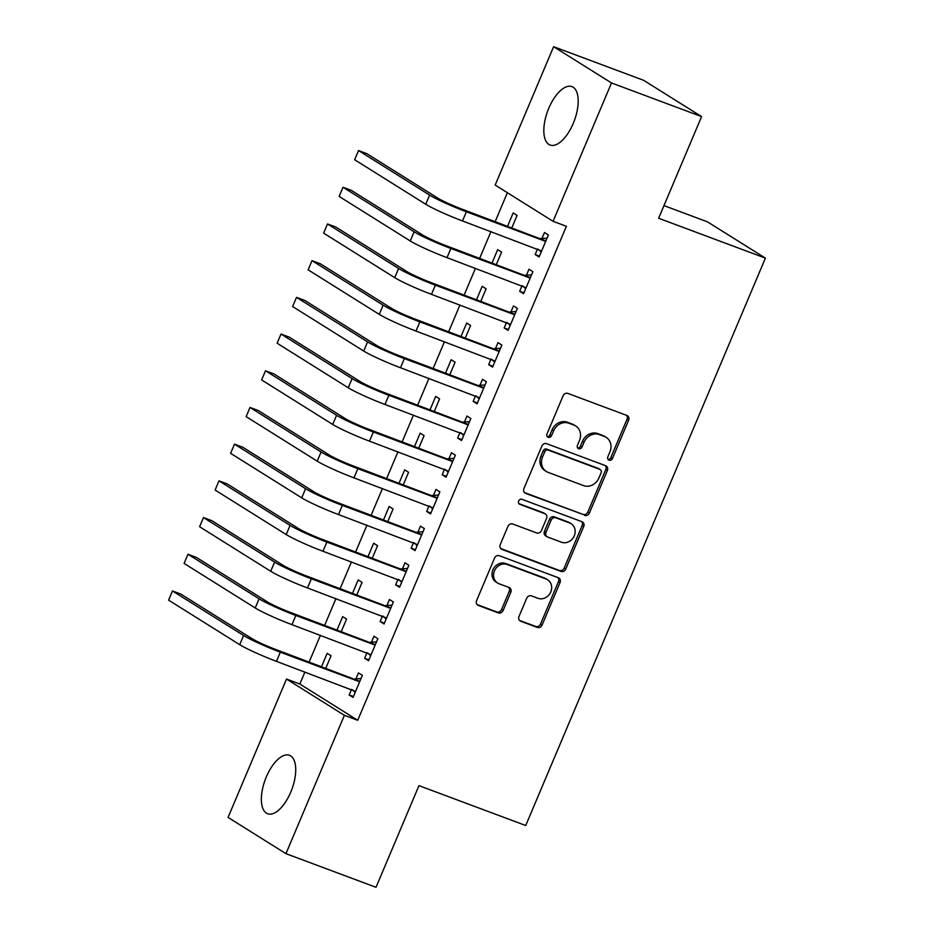 <?xml version="1.0" encoding="UTF-8"?>
<svg xmlns="http://www.w3.org/2000/svg" width="934" height="934" viewBox="0 0 934 934"><rect width="100%" height="100%" fill="white"/><g stroke="black" fill="none" stroke-linecap="round" stroke-linejoin="round"><path stroke-width="1.4" d="M609.073 460.205A2.744 2.44 122.1 0 0 612.424 458.547L628.594 420.265A3.923 3.479 122.1 0 0 626.842 415.443L567.895 393.424A3.923 3.479 122.1 0 0 563.097 395.806L546.939 434.077A2.744 2.44 122.1 0 0 551.515 435.793L553.605 430.843A12.562 11.138 122.1 0 1 568.958 423.23L573.873 425.063A12.562 11.138 122.1 0 1 575.671 425.951A12.562 11.138 122.1 0 1 579.477 440.498L577.387 445.46A2.744 2.44 122.1 0 0 581.975 447.164L584.065 442.214A12.562 11.138 122.1 0 1 599.418 434.602L604.321 436.435A12.562 11.138 122.1 0 1 606.119 437.322A12.562 11.138 122.1 0 1 609.937 451.881L607.847 456.831A2.744 2.44 122.1 0 0 609.073 460.205M607.999 459.353A2.744 2.44 122.1 0 0 610.859 457.567L627.029 419.284A3.923 3.479 122.1 0 0 626.527 415.326M547.091 436.598A2.744 2.44 122.1 0 0 549.951 434.812L552.041 429.862L553.605 430.843M577.551 447.981A2.744 2.44 122.1 0 0 580.411 446.183L582.501 441.233L584.065 442.214M266.342 776.878A31.184 14.162 110.5 0 1 289.458 755.314A31.184 14.162 110.5 0 1 290.754 792.16A31.184 14.162 110.5 0 1 267.638 813.736A31.184 14.162 110.5 0 1 266.342 776.878M548.807 108.192A31.184 14.162 110.5 0 1 571.912 86.629A31.184 14.162 110.5 0 1 573.207 123.486A31.184 14.162 110.5 0 1 550.103 145.05A31.184 14.162 110.5 0 1 548.807 108.192M519 616.44A3.923 3.479 122.1 0 0 520.752 621.262L537.295 627.438A3.923 3.479 122.1 0 0 542.082 625.068L560.038 582.559A3.923 3.479 122.1 0 0 558.287 577.726L499.34 555.718A3.923 3.479 122.1 0 0 494.553 558.1L476.597 600.597A3.923 3.479 122.1 0 0 478.348 605.43L498.324 612.891A3.923 3.479 122.1 0 0 503.122 610.509L510.805 592.319A3.923 3.479 122.1 0 0 509.053 587.486L499.141 583.797A10.496 9.305 122.1 0 1 497.647 583.049A10.496 9.305 122.1 0 1 494.857 570.032A10.496 9.305 122.1 0 1 507.279 564.521L546.086 579.01A10.496 9.305 122.1 0 1 547.593 579.757A10.496 9.305 122.1 0 1 550.383 592.775A10.496 9.305 122.1 0 1 537.949 598.285L531.481 595.869A3.923 3.479 122.1 0 0 526.683 598.25L519 616.44M304.928 671.99L299.849 684.027L357.734 720.277L566.401 226.297L553.056 221.311L495.172 185.06L553.617 46.7L611.501 82.951L553.056 221.311M357.734 720.277L344.389 715.304L285.944 853.664L228.059 817.413L286.505 679.053L344.389 715.304M553.617 46.7L643.689 80.336L701.574 116.587L658.633 218.252L765.401 258.123L525.725 825.516L418.957 785.634L376.017 887.3L285.944 853.664M701.574 116.587L611.501 82.951M584.614 515.405A3.923 3.479 122.1 0 0 589.412 513.023L607.369 470.514A3.923 3.479 122.1 0 0 605.617 465.692L546.67 443.685A3.923 3.479 122.1 0 0 541.872 446.055L523.916 488.564A3.923 3.479 122.1 0 0 525.667 493.397L583.049 514.424A3.923 3.479 122.1 0 0 587.848 512.054L605.804 469.545A3.923 3.479 122.1 0 0 605.302 465.576M583.703 526.543L565.747 569.039A3.923 3.479 122.1 0 1 560.949 571.421L502.013 549.414A3.923 3.479 122.1 0 1 500.25 544.58L507.944 526.391A3.923 3.479 122.1 0 1 512.731 524.009L536.641 532.94A3.923 3.479 122.1 0 0 541.44 530.559L546.53 518.498A3.923 3.479 122.1 0 0 544.779 513.665L519.899 504.372A2.744 2.44 122.1 0 1 522.024 499.328L581.952 521.709A3.923 3.479 122.1 0 1 583.703 526.543L582.139 525.562L564.183 568.07L565.747 569.039M765.401 258.123L707.505 221.872L663.969 205.608M367.004 652.679L364.645 658.248L368.556 660.7L377.861 638.681L373.95 636.229L371.428 642.183M341.33 631.477L346.572 619.079L342.661 616.638L337.057 629.89M398.001 579.278L395.654 584.847L399.565 587.299L408.87 565.28L404.959 562.828L402.437 568.783M372.339 558.077L377.569 545.678L373.658 543.238L368.066 556.489M429.01 505.878L426.663 511.447L430.574 513.898L439.867 491.879L435.956 489.428L433.446 495.382M403.348 484.676L408.578 472.277L404.667 469.837L399.075 483.088M460.018 432.477L457.66 438.046L461.571 440.498L470.876 418.479L466.965 416.027L464.443 421.981M434.345 411.275L439.587 398.876L435.676 396.436L430.072 409.687M491.015 359.076L488.669 364.645L492.58 367.097L501.885 345.078L497.974 342.626L495.452 348.58M465.354 337.874L470.596 325.476L466.685 323.036L461.081 336.287M522.024 285.676L519.678 291.245L523.589 293.696L532.882 271.677L528.971 269.226L526.461 275.18M496.363 264.474L501.593 252.075L497.682 249.635L492.09 262.886M507.384 192.708L495.207 221.556M490.969 231.585L479.702 258.263M475.464 268.291L464.198 294.957M459.96 304.986L448.694 331.663M444.456 341.692L433.189 368.358M428.951 378.387L417.685 405.064M413.447 415.093L402.18 441.759M397.954 451.787L386.688 478.465M382.45 488.494L371.183 515.159M366.945 525.188L355.679 551.866M351.441 561.894L340.174 588.56M335.936 598.589L324.67 625.266M320.432 635.295L309.166 661.961M511.867 227.779L517.097 215.38L513.186 212.929L507.594 226.18M537.529 248.981L535.182 254.538L539.093 256.99L548.386 234.971L544.475 232.519L541.965 238.485M480.858 301.18L486.1 288.781L482.189 286.329L476.585 299.581M506.52 322.382L504.173 327.939L508.084 330.391L517.389 308.372L513.478 305.92L510.956 311.886M449.849 374.581L455.091 362.182L451.18 359.73L445.576 372.981M475.523 395.782L473.164 401.34L477.076 403.792L486.381 381.772L482.469 379.321L479.948 385.287M418.841 447.981L424.083 435.583L420.172 433.131L414.579 446.382M444.514 469.183L442.156 474.752L446.067 477.192L455.372 455.173L451.461 452.721L448.95 458.687M387.844 521.382L393.074 508.983L389.163 506.532L383.57 519.783M413.505 542.584L411.158 548.153L415.07 550.593L424.363 528.574L420.452 526.122L417.942 532.088M356.835 594.783L362.077 582.384L358.166 579.932L352.562 593.183M382.496 615.985L380.15 621.554L384.061 623.994L393.366 601.975L389.455 599.523L386.933 605.489M325.826 668.184L331.068 655.785L327.157 653.333L321.553 666.584M351.499 689.385L349.141 694.954L353.052 697.394L362.357 675.375L358.446 672.924L355.924 678.89M299.849 684.027L286.505 679.053M535.182 254.538L539.443 256.138M519.678 291.245L523.951 292.844M504.173 327.939L508.446 329.539M488.669 364.645L492.942 366.245M473.164 401.34L477.437 402.939M457.66 438.046L461.933 439.645M442.156 474.752L446.429 476.34M426.663 511.447L430.924 513.046M411.158 548.153L415.432 549.741M395.654 584.847L399.927 586.447M380.15 621.554L384.423 623.141M364.645 658.248L368.918 659.848M349.141 694.954L353.414 696.542M606.119 437.322L604.555 436.341A12.562 11.138 122.1 0 0 602.757 435.454L604.321 436.435M582.501 441.233A12.562 11.138 122.1 0 1 597.853 433.621L602.757 435.454M575.671 425.951L574.106 424.97A12.562 11.138 122.1 0 0 572.308 424.083L573.873 425.063M552.041 429.862A12.562 11.138 122.1 0 1 567.393 422.25L572.308 424.083M524.418 492.533L583.049 514.424M601.111 472.767A2.744 2.44 122.1 0 0 599.885 469.393L548.141 450.071A2.744 2.44 122.1 0 0 544.779 451.729L542.572 456.959A12.562 11.138 122.1 0 0 546.39 471.518A12.562 11.138 122.1 0 0 548.188 472.394L583.552 485.61A12.562 11.138 122.1 0 0 598.904 477.998L601.111 472.767M600.27 469.592L598.706 468.611A2.744 2.44 122.1 0 0 598.32 468.413L599.885 469.393M546.39 471.518L544.826 470.538A12.562 11.138 122.1 0 1 541.008 455.979L543.214 450.76A2.744 2.44 122.1 0 1 546.577 449.091L598.32 468.413M500.764 548.55L559.384 570.441A3.923 3.479 122.1 0 0 564.183 568.07M545.339 513.945L543.775 512.964A3.923 3.479 122.1 0 0 543.214 512.684L518.884 503.601M561.451 542.21A10.496 9.305 122.1 0 0 573.873 536.688A10.496 9.305 122.1 0 0 571.094 523.67A10.496 9.305 122.1 0 0 569.588 522.935L555.917 517.833A3.923 3.479 122.1 0 0 551.118 520.203L546.028 532.275A3.923 3.479 122.1 0 0 547.779 537.097L561.451 542.21M571.094 523.67L569.53 522.69A10.496 9.305 122.1 0 0 568.024 521.954L569.588 522.935M547.219 536.828L545.654 535.847A3.923 3.479 122.1 0 1 544.464 531.294L549.554 519.222A3.923 3.479 122.1 0 1 554.352 516.852L568.024 521.954M582.139 525.562A3.923 3.479 122.1 0 0 581.637 521.592M547.593 579.757L546.028 578.776A10.496 9.305 122.1 0 0 544.522 578.029L546.086 579.01M497.647 583.049L496.082 582.069A10.496 9.305 122.1 0 1 493.292 569.051A10.496 9.305 122.1 0 1 505.714 563.541L544.522 578.029M477.099 604.567L496.76 611.91A3.923 3.479 122.1 0 0 501.558 609.528L509.24 591.339A3.923 3.479 122.1 0 0 508.726 587.369M519.502 620.409L535.731 626.457A3.923 3.479 122.1 0 0 540.517 624.087L558.474 581.578A3.923 3.479 122.1 0 0 557.972 577.609M545.876 240.925L462.458 209.333A19.988 1.646 -157.1 0 1 437.964 198.206L366.852 153.666L358.516 150.561L429.617 195.089A29.981 2.475 22.9 0 0 466.37 211.785L544.627 241.007M358.516 150.561L354.64 159.737L425.741 204.266A29.981 2.475 22.9 0 0 462.493 220.949L541.603 251.036M540.716 238.555L547.032 238.182M541.16 252.087L538.404 249.296M530.372 277.632L446.966 246.027A19.988 1.646 -157.1 0 1 422.46 234.901L351.347 190.373L343.012 187.255L414.112 231.784A29.981 2.475 22.9 0 0 450.877 248.479L529.123 277.702M343.012 187.255L339.135 196.432L410.236 240.96A29.981 2.475 22.9 0 0 447.001 257.656L526.099 287.742M525.212 275.261L531.539 274.876M525.655 288.781L522.9 286.002M514.867 314.326L431.461 282.733A19.988 1.646 -157.1 0 1 406.955 271.607L335.855 227.067L327.507 223.962L398.608 268.49A29.981 2.475 22.9 0 0 435.372 285.185L513.63 314.408M327.507 223.962L323.631 233.138L394.743 277.667A29.981 2.475 22.9 0 0 431.496 294.35L510.594 324.437M509.719 311.956L516.035 311.582M510.162 325.487L507.396 322.697M499.363 351.032L415.957 319.428A19.988 1.646 -157.1 0 1 391.451 308.302L320.35 263.773L312.003 260.656L383.115 305.184A29.981 2.475 22.9 0 0 419.868 321.88L498.126 351.102M312.003 260.656L308.127 269.833L379.239 314.361A29.981 2.475 22.9 0 0 415.992 331.056L495.102 361.143M494.214 348.662L500.531 348.277M494.658 362.182L491.891 359.403M483.859 387.727L400.452 356.134A19.988 1.646 -157.1 0 1 375.947 345.008L304.846 300.468L296.498 297.362L367.611 341.891A29.981 2.475 22.9 0 0 404.364 358.586L482.621 387.808M296.498 297.362L292.622 306.539L363.735 351.067A29.981 2.475 22.9 0 0 400.488 367.751L479.597 397.837M478.71 385.357L485.026 384.983M479.154 398.888L476.387 396.109M468.354 424.433L384.948 392.829A19.988 1.646 -157.1 0 1 360.442 381.702L289.342 337.174L281.006 334.057L352.106 378.585A29.981 2.475 22.9 0 0 388.859 395.28L467.117 424.503M281.006 334.057L277.129 343.233L348.23 387.762A29.981 2.475 22.9 0 0 384.983 404.457L464.093 434.543M463.206 422.063L469.522 421.678M463.649 435.583L460.894 432.804M452.862 461.127L369.444 429.535A19.988 1.646 -157.1 0 1 344.938 418.409L273.837 373.869L265.501 370.763L336.602 415.291A29.981 2.475 22.9 0 0 373.355 431.987L451.612 461.209M265.501 370.763L261.625 379.94L332.726 424.468A29.981 2.475 22.9 0 0 369.479 441.152L448.589 471.238M447.701 458.757L454.017 458.384M448.145 472.289L445.39 469.51M437.357 497.834L353.939 466.229A19.988 1.646 -157.1 0 1 329.445 455.103L258.333 410.575L249.997 407.457L321.098 451.986A29.981 2.475 22.9 0 0 357.85 468.681L436.108 497.904M249.997 407.457L246.121 416.634L317.221 461.162A29.981 2.475 22.9 0 0 353.974 477.858L433.084 507.944M432.197 495.464L438.513 495.078M432.64 508.983L429.885 506.205M421.853 534.528L338.435 502.936A19.988 1.646 -157.1 0 1 313.941 491.809L242.828 447.269L234.492 444.164L305.593 488.692A29.981 2.475 22.9 0 0 342.346 505.387L420.604 534.61M234.492 444.164L230.616 453.34L301.717 497.869A29.981 2.475 22.9 0 0 338.482 514.552L417.58 544.639M416.692 532.158L423.009 531.785M417.136 545.689L414.381 542.911M406.348 571.234L322.942 539.63A19.988 1.646 -157.1 0 1 298.436 528.504L227.324 483.975L218.988 480.858L290.089 525.387A29.981 2.475 22.9 0 0 326.853 542.082L405.099 571.304M218.988 480.858L215.112 490.035L286.213 534.563A29.981 2.475 22.9 0 0 322.977 551.258L402.075 581.345M401.188 568.864L407.516 568.479M401.643 582.384L398.876 579.605M390.844 607.929L307.438 576.336A19.988 1.646 -157.1 0 1 282.932 565.21L211.831 520.67L203.484 517.564L274.596 562.093A29.981 2.475 22.9 0 0 311.349 578.788L389.606 608.011M203.484 517.564L199.607 526.741L270.72 571.269A29.981 2.475 22.9 0 0 307.473 587.953L386.571 618.039M385.695 605.559L392.011 605.185M386.139 619.09L383.372 616.312M375.34 644.635L291.933 613.031A19.988 1.646 -157.1 0 1 267.428 601.905L196.327 557.376L187.979 554.259L259.092 598.787A29.981 2.475 22.9 0 0 295.844 615.483L374.102 644.705M187.979 554.259L184.103 563.436L255.215 607.964A29.981 2.475 22.9 0 0 291.968 624.659L371.078 654.746M370.191 642.265L376.507 641.88M370.635 655.785L367.868 653.006M359.835 681.33L276.429 649.737A19.988 1.646 -157.1 0 1 251.923 638.611L180.822 594.071L172.475 590.965L243.587 635.494A29.981 2.475 22.9 0 0 280.34 652.189L358.598 681.411M172.475 590.965L168.599 600.142L239.711 644.67A29.981 2.475 22.9 0 0 276.464 661.354L355.574 691.44M354.687 678.96L361.003 678.586M355.13 692.491L352.375 689.712M610.859 457.567L612.424 458.547M549.951 434.812L551.515 435.793M580.411 446.183L581.975 447.164M597.853 433.621L599.418 434.602M567.393 422.25L568.958 423.23M627.029 419.284L628.594 420.265M524.616 492.732L525.667 493.397M605.804 469.545L607.369 470.514M587.848 512.054L589.412 513.023M546.577 449.091L548.141 450.071M543.214 450.76L544.779 451.729M541.008 455.979L542.572 456.959M559.384 570.441L560.949 571.421M500.951 548.748L502.013 549.414M543.214 512.684L544.779 513.665M519.152 503.916L519.899 504.372M554.352 516.852L555.917 517.833M549.554 519.222L551.118 520.203M544.464 531.294L546.028 532.275M505.714 563.541L507.279 564.521M509.24 591.339L510.805 592.319M501.558 609.528L503.122 610.509M496.76 611.91L498.324 612.891M477.286 604.765L478.348 605.43M558.474 581.578L560.038 582.559M540.517 624.087L542.082 625.068M535.731 626.457L537.295 627.438M519.701 620.608L520.752 621.262M466.37 211.785L462.493 220.949M429.617 195.089L425.741 204.266M450.877 248.479L447.001 257.656M414.112 231.784L410.236 240.96M435.372 285.185L431.496 294.35M398.608 268.49L394.743 277.667M419.868 321.88L415.992 331.056M383.115 305.184L379.239 314.361M404.364 358.586L400.488 367.751M367.611 341.891L363.735 351.067M388.859 395.28L384.983 404.457M352.106 378.585L348.23 387.762M373.355 431.987L369.479 441.152M336.602 415.291L332.726 424.468M357.85 468.681L353.974 477.858M321.098 451.986L317.221 461.162M342.346 505.387L338.482 514.552M305.593 488.692L301.717 497.869M326.853 542.082L322.977 551.258M290.089 525.387L286.213 534.563M311.349 578.788L307.473 587.953M274.596 562.093L270.72 571.269M295.844 615.483L291.968 624.659M259.092 598.787L255.215 607.964M280.34 652.189L276.464 661.354M243.587 635.494L239.711 644.67"/></g></svg>
